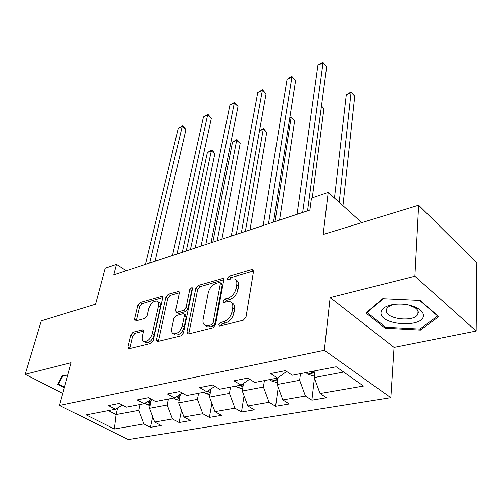 <?xml version="1.0" encoding="UTF-8"?>
<svg xmlns="http://www.w3.org/2000/svg" width="502" height="502" viewBox="0 0 502 502"><rect width="100%" height="100%" fill="white"/><g stroke="black" fill="none" stroke-linecap="round" stroke-linejoin="round"><path stroke-width="0.75" d="M218.853 324.625L219.399 326.024L220.027 326.043L243.344 320.188L246.024 317.013L253.529 271.457L252.782 269.656L251.747 269.649L229.025 276.338L227.255 278.453L227.745 279.708L231.309 278.867L234.421 278.886C236.392 279.777 237.157 281.716 236.731 284.703L236.091 288.399C234.823 293.325 232.075 296.6 227.839 298.232L224.915 299.035L223.12 301.175L223.635 302.499L227.211 301.715L230.23 301.765C232.307 302.7 233.123 304.752 232.677 307.921L232.012 311.736C230.713 316.806 227.921 320.132 223.635 321.7L220.673 322.453L218.853 324.625M133.036 332.198L130.689 335.01L127.841 346.932L128.412 348.852L150.801 343.412L153.229 340.507L162.73 298L162.165 296.249L140.102 302.518L137.805 305.285L134.486 319.14L135.025 320.941L135.716 320.941L144.789 318.425L147.142 315.601L148.761 308.63C150.656 303.384 153.417 300.874 157.038 301.1C158.525 301.771 159.027 303.346 158.55 305.831L152.263 333.755C150.38 339.101 147.613 341.661 143.961 341.442C142.355 340.714 141.815 339.007 142.348 336.327L143.434 331.64L142.857 329.776L133.036 332.198L134.925 333.334L132.584 336.139L129.667 348.714M414.89 276.219L330.121 297.548L394.045 347.39L476.216 331.031L414.89 276.219L418.637 205.23L323.169 234.478L328.195 192.392L311.466 198.089L309.891 210.081L113.81 274.92L116.539 264.454L105.207 268.313L95.587 304.199L41.208 320.86L25.1 374.304L62.769 393.417M330.121 297.548L324.336 350.296L59.462 405.484L71.171 362.708L25.1 374.304M186.964 331.966L187.673 333.937L188.476 333.955L212.93 327.825L215.521 324.731L223.735 280.16L223.051 278.378L198.24 285.4L195.793 288.33L186.964 331.966L188.877 333.177L188.815 333.874M180.94 335.851L157.182 341.611L156.542 339.666L165.98 297.046L168.352 294.203L178.687 291.398L179.283 293.155L175.631 310.324L176.258 312.169L177.055 312.181L183.581 310.387L186.041 307.444L189.756 289.434L192.059 287.395L192.492 288.631L183.45 332.851L180.94 335.851M397.138 304.087L395.344 304.319C390.863 305.128 387.977 306.628 386.697 308.812L386.245 310.851C386.126 319.285 414.275 322.347 417.859 314.252L418.317 312.432C418.266 310.782 417.193 309.232 415.11 307.77L408.17 304.865M418.637 205.23L476.9 262.985L476.216 331.031M324.336 350.296L390.826 397.691L128.255 439.551L59.462 405.484M152.683 416.773L150.431 427.334L161.255 425.514L154.679 422.056L172.487 418.988L179.07 422.521L190.515 420.594L183.939 417.011L202.808 413.755L209.372 417.432L221.501 415.392L214.944 411.659L234.955 408.208L241.493 412.029L254.37 409.87L247.844 405.986L269.11 402.315L275.611 406.3L289.296 404.003L282.814 399.956L305.454 396.047L311.899 400.201L326.482 397.753L320.069 393.524L363.53 386.032L336.158 366.78L292.296 375.226L285.362 370.652L270.616 373.563L277.575 378.056L286.598 371.467M150.431 427.334L143.854 423.926L114.4 429.009L86.143 414.916L115.523 409.255L108.495 405.616L119.294 403.482L126.335 407.178L144.137 403.746L137.09 399.962L148.542 397.697L155.595 401.544L174.476 397.91L167.43 393.963L179.59 391.56L186.637 395.563L206.705 391.704L199.67 387.594L212.61 385.034L219.638 389.213L241.004 385.097L233.995 380.805L247.793 378.075L254.79 382.442L277.575 378.056M168.465 399.065L167.235 405.039L149.502 408.352L151.46 399.291M149.502 408.352L154.679 422.056M167.235 405.039L172.487 418.988M144.137 403.746L151.428 399.272M198.572 393.267L197.43 399.391L178.643 402.905L180.375 394.17M178.643 402.905L183.939 417.011M197.43 399.391L202.808 413.755M174.476 397.91L182.176 393.028M230.493 387.124L229.445 393.405L209.516 397.132L210.997 388.893M209.516 397.132L214.944 411.659M229.445 393.405L234.955 408.208M206.705 391.704L214.85 386.364M264.403 380.591L263.462 387.048L242.284 391.008L243.495 383.402M242.284 391.008L247.844 405.986M263.462 387.048L269.11 402.315M241.004 385.097L249.632 379.223M300.485 373.645L299.663 380.278L277.117 384.494L278.045 377.724M277.117 384.494L282.814 399.956M299.663 380.278L305.454 396.047M343.657 372.051L314.221 377.554L314.986 370.852M314.221 377.554L320.069 393.524M394.045 347.39L390.826 397.691M126.253 270.804L116.539 264.454M361.773 222.65L328.195 192.392M117.706 407.95L116.138 414.589L138.721 410.366L140.02 404.543M108.419 410.623L116.138 414.589L114.4 429.009M138.721 410.366L143.854 423.926M115.523 409.255L122.432 405.127M314.421 378.106L311.899 400.201M278.19 387.412L275.611 406.3M244.06 395.789L241.493 412.029M211.857 403.401L209.372 417.432M181.448 410.366L179.07 422.521M382.668 298.728L365.977 312.997L385.103 328.201L420.469 330.09L438.748 316.618L420.124 300.447L382.668 298.728M67.532 376.011L62.279 375.64L57.73 384.413L64.306 387.789M420.544 328.615L420.469 330.09M385.197 326.877L385.103 328.201M220.767 325.854L222.581 323.721L225.536 322.974C229.828 321.412 232.614 318.092 233.901 313.028L232.012 311.736M231.66 302.756L232.1 303.064C234.183 304.005 235.005 306.051 234.559 309.219L233.901 313.028M235.84 279.909L236.26 280.21C238.23 281.101 239.002 283.04 238.582 286.027L237.942 289.717C236.687 294.643 233.938 297.912 229.703 299.531L226.785 300.328L225.022 302.311M251.747 269.649L253.566 271.005L230.857 277.656L229.157 279.495M223.779 279.727L200.078 286.667L197.631 289.591L188.877 333.177M211.267 324.844L213.074 322.692L220.34 283.655L219.863 282.394L216.224 283.26C212.177 284.872 209.503 288.06 208.223 292.823L203.109 319.285C202.582 322.516 203.373 324.606 205.475 325.553L208.223 325.616L211.267 324.844L213.174 326.093L214.981 323.947L213.074 322.692M220.152 282.601L221.702 283.693L222.185 284.954L214.981 323.947M206.09 325.955L207.382 326.796L210.131 326.865L208.223 325.616M213.174 326.093L210.131 326.865M179.339 292.735L170.191 295.414L167.825 298.251L158.381 341.511M177.79 313.16L178.932 313.392L185.458 311.61L187.911 308.674L191.601 290.683L189.756 289.434M192.366 289.265L191.601 290.683M171.74 328.572C171.257 331.264 171.853 332.989 173.529 333.748C177.451 334.025 180.356 331.383 182.245 325.836L184.353 315.645L183.694 313.769L182.885 313.756L176.346 315.532L173.899 318.463L171.74 328.572M174.52 334.363L175.443 334.941C179.365 335.217 182.264 332.588 184.146 327.047L182.245 325.836M184.052 314.001L185.571 314.986L186.236 316.862L184.146 327.047M143.516 331.056L134.925 333.334M145.078 342.107L145.869 342.584C149.527 342.81 152.294 340.256 154.164 334.909L152.263 333.755M157.866 301.627L158.889 302.286C160.376 302.963 160.878 304.538 160.408 307.017L154.164 334.909M162.792 297.579L141.94 303.679L139.644 306.44L136.274 320.791M314.421 375.753L313.411 375.948L307.525 374.046L306.051 372.578M342.948 205.682L354.745 96.171L351.337 92.606L346.286 94.715L334.457 198.033M310.6 371.7L310.794 371.951C312.081 372.879 313.135 372.992 313.957 372.302L313.493 371.141M339.195 202.3L351.105 91.941L354.745 96.171M346.286 94.715L351.105 91.941M307.55 210.853L326.689 66.81L323.05 63.001L302.687 212.459M317.948 65.304L320.897 63.365L322.937 62.449L323.05 63.001L317.948 65.304L297.071 214.316M322.937 62.449L326.689 66.81M380.962 313.173C381.081 325.641 424.215 327.957 423.393 315.281C423.343 313.11 421.944 311.058 419.189 309.119C411.96 304.77 403.206 303.246 392.928 304.538C384.946 306.107 380.955 308.987 380.962 313.173M418.266 313.072L417.909 313.185M419.691 300.428L437.618 315.984L419.936 329.061L385.649 327.241L367.131 312.489L383.221 298.753M437.631 315.645L437.618 315.984M367.175 311.968L367.131 312.489M59.418 381.156L58.621 384.03L62.957 375.684M64.507 387.055L58.621 384.03M277.355 382.744L271.482 380.93L270.001 379.518M312.3 197.801L323.922 108.878L321.431 106.399M274.274 378.696L277.468 379.305L276.985 378.169M321.5 105.859L323.922 108.878M242.604 388.968L237.59 387.406L236.109 386.044M279.545 220.114L294.624 120.951L291.154 117.663L289.717 118.259M243.169 385.448L242.284 384.231M240.125 385.266L243.075 386.025M275.027 221.608L291.185 116.922L294.624 120.951M289.842 117.487L291.185 116.922M273.496 222.116L295.584 80.703L291.913 77.051L268.495 223.767M287.075 79.234L290.005 77.321L291.938 76.448L291.913 77.051L287.075 79.234L263.199 225.517M291.938 76.448L295.584 80.703M241.368 232.74L266.073 93.887L262.37 90.379L236.247 234.434M257.777 92.456L262.521 89.739L262.37 90.379L257.777 92.456L231.253 236.084M262.521 89.739L266.073 93.887M209.936 394.81L205.669 393.505L204.188 392.187M249.971 229.891L266.744 132.446L263.249 129.278L259.496 130.84M210.576 391.221L209.585 389.816M207.677 391.064L208.173 391.685L210.369 392.382M245.352 231.422L263.393 128.512L266.744 132.446M259.528 130.671L263.393 128.512M179.151 400.345L175.549 399.259L174.075 397.986M221.89 239.178L240.176 143.396L236.668 140.347L232.52 142.066L212.81 242.184M179.86 396.781L178.831 395.149M176.961 396.335L177.846 397.515L179.572 398.218M217.19 240.734L236.668 140.347L236.906 139.55L240.176 143.396M232.52 142.066L236.906 139.55M150.098 405.591L147.086 404.694L145.279 403.043M195.196 248.007L214.831 153.844L211.311 150.901L207.351 152.545L186.255 250.962M150.864 402.052L149.847 400.238M148.021 401.362L149.188 403.024L150.512 403.677M190.421 249.582L211.311 150.901L211.643 150.085L213.049 151.259L214.831 153.844M207.351 152.545L211.643 150.085M211.009 242.78L238.023 106.418L234.302 103.048L205.795 244.499M229.935 105.018L234.572 102.364L234.302 103.048L229.935 105.018L201.07 246.062M234.572 102.364L238.023 106.418M182.276 252.28L211.336 118.334L207.608 115.09L176.986 254.031M203.448 116.966L207.972 114.381L207.608 115.09L203.448 116.966L172.512 255.505M207.972 114.381L211.336 118.334M155.049 261.285L185.916 129.685L182.182 126.567L149.69 263.054M178.216 128.355L182.64 125.826L182.182 126.567L178.216 128.355L145.454 264.454M182.64 125.826L184.127 127.069L185.916 129.685M225.536 322.974L223.635 321.7M234.559 309.219L232.677 307.921M226.785 300.328L224.915 299.035M229.703 299.531L227.839 298.232M237.942 289.717L236.091 288.399M238.582 286.027L236.731 284.703M230.857 277.656L229.025 276.338M222.581 323.721L220.673 322.453M197.631 289.591L195.793 288.33M200.078 286.667L198.24 285.4M223.779 279.564L222.104 278.372M222.185 284.954L220.34 283.655M158.456 340.827L156.542 339.666M167.825 298.251L165.98 297.046M170.191 295.414L168.352 294.203M179.333 292.377L177.871 291.398M178.932 313.392L177.055 312.181M185.458 311.61L183.581 310.387M187.911 308.674L186.041 307.444M186.236 316.862L184.353 315.645M143.472 330.567L142.154 329.764M160.408 307.017L158.55 305.831M136.356 320.282L134.486 319.14M139.644 306.44L137.805 305.285M141.94 303.679L140.102 302.518M162.786 297.153L161.393 296.249M129.748 348.049L127.841 346.932M132.584 336.139L130.689 335.01M307.676 374.097L314.767 372.741M271.626 380.98L277.757 379.807M237.728 387.45L243.006 386.446M205.807 393.549L210.313 392.689M208.368 390.612L208.173 391.685M175.687 399.303L179.503 398.569M178.241 395.526L177.846 397.515M147.224 404.737L150.412 404.129M149.784 400.276L149.188 403.024M253.259 270.007L252.782 269.656M223.465 278.673L223.051 278.378M207.382 326.796L205.475 325.553M179.026 291.624L178.687 291.398M178.135 313.38L176.258 312.169M175.443 334.941L173.529 333.748M145.869 342.584L143.961 341.442M162.479 296.45L162.165 296.249M313.995 371.976L313.957 372.302M418.015 311.014L417.859 314.252M395.344 304.319L392.928 304.538M415.11 307.77L419.189 309.119"/></g></svg>
